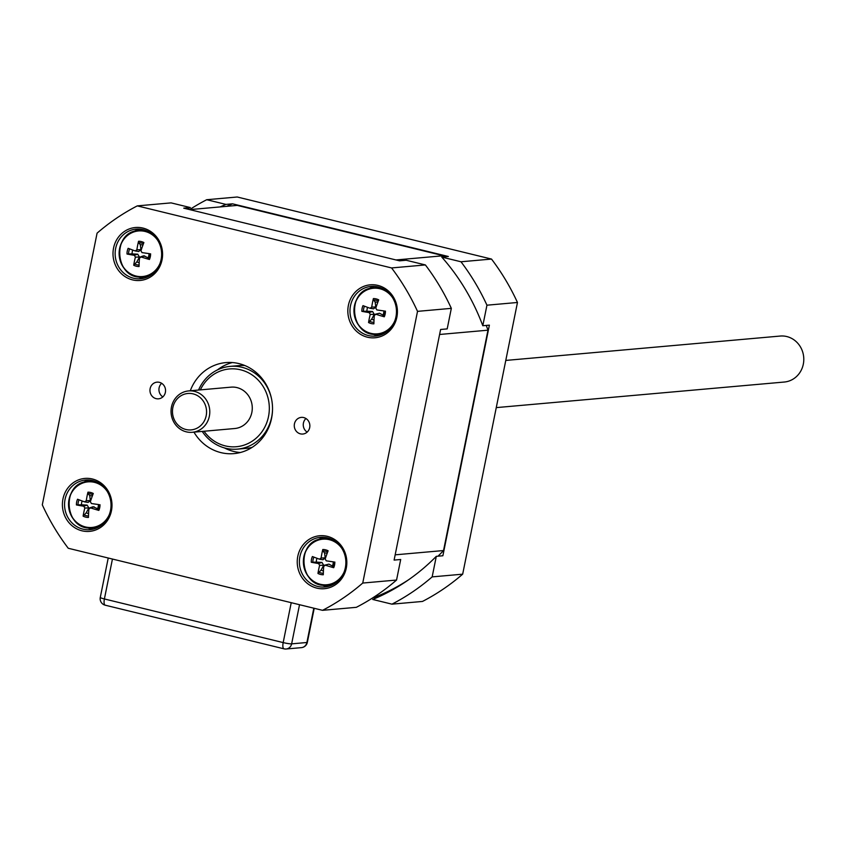 <?xml version="1.0" encoding="UTF-8"?>
<svg xmlns="http://www.w3.org/2000/svg" width="846" height="846" viewBox="0 0 846 846"><rect width="100%" height="100%" fill="white"/><g stroke="black" fill="none" stroke-linecap="round" stroke-linejoin="round"><path stroke-width="1.27" d="M202.236 431.407A41.539 38.726 -95.1 0 0 237.472 449.131A41.539 38.726 -95.1 0 0 242.939 448.221A41.539 38.726 -95.1 0 0 272.518 409.972M271.513 398.752A41.539 38.726 -95.1 0 0 230.123 366.381L239.101 365.588A41.539 38.726 84.9 0 1 244.854 365.535M252.119 447.365A41.539 38.726 84.9 0 1 246.45 448.327L237.472 449.131M230.123 366.381A41.539 38.726 -95.1 0 0 198.556 390.038M194.982 431.841A20.769 19.363 -95.1 0 0 209.522 408.428A20.769 19.363 -95.1 0 0 188.573 390.926A20.769 19.363 -95.1 0 0 171.125 413.324A20.769 19.363 -95.1 0 0 192.254 432.295A20.769 19.363 -95.1 0 0 194.982 431.841M193.533 429.493A18.274 17.036 84.9 0 1 173.155 406.323A18.274 17.036 84.9 0 1 201.856 399.249A18.274 17.036 84.9 0 1 193.533 429.493M188.573 390.926L231.064 387.151A20.769 19.363 84.9 0 1 252.013 404.652A20.769 19.363 84.9 0 1 237.472 428.065A20.769 19.363 84.9 0 1 234.744 428.52L192.254 432.295M505.781 360.428L780.224 336.052A23.075 21.52 84.9 0 1 803.7 357.139A23.075 21.52 84.9 0 1 784.305 382.032L496.264 407.613M200.365 389.879A39.043 36.399 84.9 0 1 261.414 383.936A39.043 36.399 84.9 0 1 241.491 445.874A39.043 36.399 84.9 0 1 204.034 431.249M313.813 608.189L306.897 642.495A6.641 0.73 11.4 0 0 307.352 642.336L314.215 608.295M108.225 558.022L100.283 597.435A6.641 0.73 11.4 0 0 104.396 598.957A6.641 2.295 103.7 0 0 105.221 605.197L283.992 648.829A6.641 6.641 0 0 0 286.16 648.998A6.641 6.197 -95.1 0 1 284.267 648.85A6.641 2.295 -76.3 0 1 283.992 648.829A6.641 2.295 -76.3 0 1 283.177 642.59A6.641 0.73 11.4 0 0 291.637 643.859L306.897 642.495A6.641 6.197 84.9 0 1 301.419 647.634A6.641 6.641 0 0 0 307.352 642.336M100.283 597.435A6.641 6.641 0 0 0 105.221 605.197L105.221 605.197A6.641 2.295 103.7 0 0 105.486 605.218M301.419 647.634L286.16 648.998A6.641 6.197 -95.1 0 0 291.637 643.859L299.526 604.71M92.33 495.999A9.063 8.449 84.9 0 0 89.718 495.597L88.069 493.641L87.952 492.182A41.496 17.999 98.2 0 0 86.271 500.737L84.611 501.868A41.496 2.517 -161.6 0 1 77.557 499.235A12.637 11.791 -95.1 0 0 76.415 504.925A41.496 6.472 4.3 0 0 83.733 506.215L84.812 508.012A41.496 17.11 110.5 0 0 83.12 516.145L86.25 512.761A9.063 8.449 84.9 0 0 88.587 513.585M82.178 500.969A9.063 8.449 84.9 0 0 81.491 504.798L76.415 504.925M83.12 516.145A12.637 11.791 -95.1 0 0 88.449 517.445A41.496 11.252 -82.7 0 1 88.883 509.006L90.543 507.875L89.729 507.875L93.028 506.743L97.554 508.721A9.063 8.449 84.9 0 0 98.4 504.523L91.421 503.529L90.342 501.731A41.496 10.364 -71.1 0 1 93.282 493.482A12.637 11.791 -95.1 0 0 87.952 492.182M94.107 506.817L90.543 507.875A41.496 9.264 15 0 0 98.845 510.402L97.554 508.721M98.845 510.402A12.637 11.791 -95.1 0 0 99.997 504.702M109.197 514.854A22.884 21.34 84.9 0 1 82.242 525.874A22.884 21.34 84.9 0 1 69.52 497.818A22.884 21.34 84.9 0 1 94.466 482.357A22.884 21.34 84.9 0 1 107.104 491.23M89.718 495.597L90.353 500.536L88.121 502.439L84.611 501.868M98.305 527.206A23.254 21.689 84.9 0 1 96.73 527.407L92.277 527.809A23.254 21.689 -95.1 0 0 104.872 521.971M101.594 484.991A23.254 21.689 -95.1 0 0 94.794 481.977A23.254 21.689 -95.1 0 0 88.164 481.469L92.616 481.078A23.254 21.689 84.9 0 1 94.202 480.993M81.491 504.798L87.149 505.115L88.851 507.97L86.25 512.761M98.4 504.523L94.604 504.026M142.932 245.086A9.063 8.449 84.9 0 0 140.309 244.684L138.67 242.717L138.554 241.258A41.496 17.999 98.2 0 0 136.872 249.813L135.201 250.945A41.496 2.517 -161.6 0 1 128.158 248.312A12.637 11.791 -95.1 0 0 127.006 254.012A41.496 6.472 4.3 0 0 134.324 255.302L135.402 257.099A41.496 17.11 110.5 0 0 133.721 265.232L136.851 261.848A9.063 8.449 84.9 0 0 139.178 262.662M132.78 250.056A9.063 8.449 84.9 0 0 132.092 253.885L127.006 254.012M133.721 265.232A12.637 11.791 -95.1 0 0 139.051 266.532A41.496 11.252 -82.7 0 1 139.474 258.093L141.145 256.962L140.32 256.962L143.619 255.82L148.145 257.797A9.063 8.449 84.9 0 0 148.991 253.599L142.022 252.605L140.944 250.807A41.496 10.364 -71.1 0 1 143.883 242.559A12.637 11.791 -95.1 0 0 138.554 241.258M144.698 255.894L141.145 256.962A41.496 9.264 15 0 0 149.446 259.479L148.145 257.797M149.446 259.479A12.637 11.791 -95.1 0 0 150.588 253.789M159.788 263.941A22.884 21.34 84.9 0 1 132.833 274.961A22.884 21.34 84.9 0 1 120.111 246.895A22.884 21.34 84.9 0 1 145.057 231.444A22.884 21.34 84.9 0 1 157.694 240.317M140.309 244.684L140.944 249.623L138.723 251.516L135.201 250.945M148.896 276.293A23.254 21.689 84.9 0 1 147.331 276.494L142.868 276.885A23.254 21.689 -95.1 0 0 155.474 271.058M152.185 234.067A23.254 21.689 -95.1 0 0 145.385 231.053A23.254 21.689 -95.1 0 0 138.755 230.546L143.207 230.154A23.254 21.689 84.9 0 1 144.793 230.08M132.092 253.885L137.739 254.202L139.442 257.057L136.851 261.848M148.991 253.599L145.195 253.102M327.169 553.316A9.063 8.449 84.9 0 0 324.557 552.914L322.908 550.947L322.791 549.498A41.496 17.999 98.2 0 0 321.11 558.043L319.45 559.174A41.496 2.517 -161.6 0 1 312.396 556.541A12.637 11.791 -95.1 0 0 311.254 562.241A41.496 6.472 4.3 0 0 318.572 563.531L319.64 565.329A41.496 17.11 110.5 0 0 317.959 573.461L321.089 570.077A9.063 8.449 84.9 0 0 323.426 570.891M317.017 558.286A9.063 8.449 84.9 0 0 316.33 562.114L311.254 562.241M324.589 565.181L328.935 564.134L332.393 566.027A9.063 8.449 84.9 0 0 333.239 561.839L326.26 560.835L325.181 559.037A41.496 10.364 -71.1 0 1 328.121 550.799A12.637 11.791 -95.1 0 0 322.791 549.498M317.959 573.461A12.637 11.791 -95.1 0 0 323.288 574.762A41.496 11.252 -82.7 0 1 323.722 566.323L325.382 565.191A41.496 9.264 15 0 0 333.684 567.708L332.393 566.027M333.684 567.708A12.637 11.791 -95.1 0 0 334.836 562.019M344.036 572.171A22.884 21.34 84.9 0 1 317.081 583.19A22.884 21.34 84.9 0 1 304.359 555.135A22.884 21.34 84.9 0 1 329.305 539.674A22.884 21.34 84.9 0 1 341.943 548.546M324.568 565.191L328.935 564.134M333.144 584.523A23.254 21.689 84.9 0 1 331.569 584.723L327.116 585.115A23.254 21.689 -95.1 0 0 339.711 579.288M336.433 542.297A23.254 21.689 -95.1 0 0 329.633 539.283A23.254 21.689 -95.1 0 0 323.003 538.786L327.455 538.384A23.254 21.689 84.9 0 1 329.041 538.31M316.33 562.114L321.977 562.431L323.69 565.287L321.089 570.077M324.557 552.914L325.192 557.852L322.961 559.745L319.672 559.238M333.239 561.839L329.506 561.342M377.771 302.392A9.063 8.449 84.9 0 0 375.148 301.99L373.509 300.034L373.393 298.575A41.496 17.999 98.2 0 0 371.711 307.13L370.04 308.261A41.496 2.517 -161.6 0 1 362.997 305.628A12.637 11.791 -95.1 0 0 361.845 311.317A41.496 6.472 4.3 0 0 369.163 312.608L370.241 314.405A41.496 17.11 110.5 0 0 368.56 322.548L371.69 319.154A9.063 8.449 84.9 0 0 374.017 319.978M367.619 307.362A9.063 8.449 84.9 0 0 366.931 311.191L361.845 311.317M375.18 314.268L379.537 313.21L382.984 315.114A9.063 8.449 84.9 0 0 383.83 310.916L376.851 309.922L375.783 308.124A41.496 10.364 -71.1 0 1 378.722 299.875A12.637 11.791 -95.1 0 0 373.393 298.575M368.56 322.548A12.637 11.791 -95.1 0 0 373.89 323.849A41.496 11.252 -82.7 0 1 374.313 315.399L375.973 314.268A41.496 9.264 15 0 0 384.274 316.795L382.984 315.114M384.274 316.795A12.637 11.791 -95.1 0 0 385.427 311.095M394.627 321.247A22.884 21.34 84.9 0 1 367.672 332.267A22.884 21.34 84.9 0 1 354.95 304.211A22.884 21.34 84.9 0 1 379.896 288.75A22.884 21.34 84.9 0 1 392.533 297.623M375.159 314.268L379.537 313.21M383.735 333.599A23.254 21.689 84.9 0 1 382.17 333.8L377.707 334.202A23.254 21.689 -95.1 0 0 390.313 328.364M387.024 291.384A23.254 21.689 -95.1 0 0 380.224 288.37A23.254 21.689 -95.1 0 0 373.594 287.862L378.046 287.471A23.254 21.689 84.9 0 1 379.632 287.386M366.931 311.191L372.578 311.508L374.281 314.374L371.69 319.154M375.148 301.99L375.783 306.939L373.562 308.832L370.262 308.314M383.83 310.916L380.034 310.419M375.994 598.069L373.403 597.435M226.76 206.329A211.828 197.488 84.9 0 1 232.513 203.823L448.348 256.497L441.76 257.078A211.828 197.488 84.9 0 1 482.802 325.731L489.379 325.15L442.881 555.759L436.303 556.34A211.828 197.488 84.9 0 1 372.726 599.465L391.952 604.16A224.285 209.11 -95.1 0 0 432.158 576.887L436.303 556.34M189.737 209.618L237.229 205.398L443.473 255.735A208.581 194.464 84.9 0 1 444.488 256.835M486.249 325.424A208.581 194.464 84.9 0 1 487.973 330.183L443.537 550.545A208.581 194.464 84.9 0 1 437.985 556.192M408.375 579.922A208.581 194.464 84.9 0 1 374.598 597.308L373.456 597.403M220.182 206.91A211.828 197.488 84.9 0 1 225.935 204.404L232.513 203.823M482.802 325.731L486.947 305.195A224.285 209.11 -95.1 0 0 460.985 261.774L441.76 257.078M460.985 261.774L491.505 259.066A224.285 209.11 84.9 0 1 517.466 302.477L462.677 574.17A224.285 209.11 84.9 0 1 422.471 601.443L391.952 604.16M225.935 204.404L206.71 199.719L237.229 197.002L491.505 259.066M206.71 199.719A224.285 209.11 -95.1 0 0 189.652 209.597M432.158 576.887L462.677 574.17M517.466 302.477L486.947 305.195M391.571 267.939L137.285 205.885A224.285 209.11 -95.1 0 0 97.079 233.158L42.3 504.851A224.285 209.11 -95.1 0 0 68.251 548.261L322.538 610.326A224.285 209.11 -95.1 0 0 362.744 583.053L417.522 311.36A224.285 209.11 -95.1 0 0 391.571 267.939L425.379 264.935L406.154 260.24L399.576 260.832L183.741 208.158L190.329 207.566A211.828 197.488 -95.1 0 0 187.061 208.962M362.744 583.053L396.552 580.049L400.697 559.502L394.109 560.084L440.607 329.485L447.196 328.893L451.33 308.356L417.522 311.36M161.639 383.301A8.365 7.794 -95.1 0 0 162.844 396.89M165.382 392.354A8.365 7.794 84.9 0 1 158.498 398.826A8.365 7.794 84.9 0 1 149.996 391.18A8.365 7.794 84.9 0 1 157.018 382.159A8.365 7.794 84.9 0 1 165.382 392.354M305.956 418.516A8.365 7.794 -95.1 0 0 307.161 432.105M309.689 427.568A8.365 7.794 84.9 0 1 302.805 434.04A8.365 7.794 84.9 0 1 294.302 426.405A8.365 7.794 84.9 0 1 301.324 417.385A8.365 7.794 84.9 0 1 309.689 427.568M217.422 369.924A45.684 42.596 84.9 0 1 232.354 362.553M240.338 452.515A45.684 42.596 84.9 0 1 224.349 447.883M110.519 510.402A24.925 23.233 84.9 0 1 90.004 529.67A24.925 23.233 84.9 0 1 64.656 506.913A24.925 23.233 84.9 0 1 85.594 480.031A24.925 23.233 84.9 0 1 110.519 510.402M111.439 510.825A26.586 24.788 -95.1 0 0 79.598 479.513A26.586 24.788 -95.1 0 0 70.556 524.383A26.586 24.788 -95.1 0 0 111.439 510.825M297.792 556.298A26.586 24.788 -95.1 0 0 329.633 587.61A26.586 24.788 -95.1 0 0 338.675 542.741A26.586 24.788 -95.1 0 0 297.792 556.298M162.03 259.902A26.586 24.788 -95.1 0 0 130.189 228.6A26.586 24.788 -95.1 0 0 121.147 273.459A26.586 24.788 -95.1 0 0 162.03 259.902M193.956 432.147A45.684 42.596 -95.1 0 0 233.951 453.615A45.684 42.596 -95.1 0 0 271.577 418.273A45.684 42.596 -95.1 0 0 225.871 362.596A45.684 42.596 -95.1 0 0 190.287 390.778M348.383 305.385A26.586 24.788 -95.1 0 0 380.224 336.687A26.586 24.788 -95.1 0 0 389.276 291.828A26.586 24.788 -95.1 0 0 348.383 305.385M89.052 479.999A24.925 23.233 -95.1 0 0 82.728 482.717M86.704 527.534A24.925 23.233 -95.1 0 0 93.42 529.088M299.907 556.615A24.925 23.233 84.9 0 1 320.423 537.337A24.925 23.233 84.9 0 1 345.771 560.105A24.925 23.233 84.9 0 1 324.832 586.987A24.925 23.233 84.9 0 1 299.907 556.615M317.567 540.034A24.925 23.233 84.9 0 1 323.891 537.316M328.248 586.405A24.925 23.233 84.9 0 1 321.543 584.85M350.498 305.702A24.925 23.233 84.9 0 1 371.024 286.424A24.925 23.233 84.9 0 1 396.372 309.192A24.925 23.233 84.9 0 1 375.434 336.074A24.925 23.233 84.9 0 1 350.498 305.702M372.145 333.927A24.925 23.233 -95.1 0 0 378.849 335.492M374.482 286.392A24.925 23.233 -95.1 0 0 368.158 289.11M161.11 259.479A24.925 23.233 84.9 0 1 140.595 278.757A24.925 23.233 84.9 0 1 115.246 255.989A24.925 23.233 84.9 0 1 136.185 229.107A24.925 23.233 84.9 0 1 161.11 259.479M144.01 278.175A24.925 23.233 84.9 0 1 137.306 276.61M133.319 231.804A24.925 23.233 84.9 0 1 139.653 229.076M396.552 580.049A224.285 209.11 84.9 0 1 356.346 607.322L322.538 610.326M137.285 205.885L171.104 202.881L190.329 207.566M425.379 264.935A224.285 209.11 84.9 0 1 451.33 308.356M395.167 554.839L443.537 550.545M487.973 330.183L439.603 334.477M395.97 259.955L443.473 255.735M291.225 602.68L283.177 642.59L104.396 598.957L112.444 559.047M88.069 493.641A11.167 10.416 84.9 0 1 92.806 494.73M78.022 505.041A11.167 10.416 84.9 0 1 79.059 499.796M88.492 515.954A11.167 10.416 84.9 0 1 83.817 514.738M98.845 504.554A11.167 10.416 84.9 0 1 97.766 509.863M88.164 481.469A23.254 21.689 -95.1 0 0 68.621 506.553A23.254 21.689 -95.1 0 0 92.277 527.809C64.497 531.796 60.108 482.442 88.164 481.469M83.733 506.215L87.149 505.115M84.812 508.012L88.851 507.97M86.271 500.737L90.353 500.536M94.636 504.026L91.4 503.529L94.667 504.036M138.67 242.717A11.167 10.416 84.9 0 1 143.408 243.807M128.613 254.117A11.167 10.416 84.9 0 1 129.65 248.883M139.082 265.041A11.167 10.416 84.9 0 1 134.408 263.825M149.435 253.631A11.167 10.416 84.9 0 1 148.367 258.939M138.755 230.546A23.254 21.689 -95.1 0 0 119.212 255.64A23.254 21.689 -95.1 0 0 142.868 276.885C115.088 280.872 110.71 231.518 138.755 230.546M134.324 255.302L137.739 254.202M135.402 257.099L139.442 257.057M136.872 249.813L140.944 249.623M322.908 550.947A11.167 10.416 84.9 0 1 327.645 552.036M312.851 562.347A11.167 10.416 84.9 0 1 313.898 557.112M323.331 573.271A11.167 10.416 84.9 0 1 318.656 572.055M333.684 561.86A11.167 10.416 84.9 0 1 332.605 567.169M323.003 538.786A23.254 21.689 -95.1 0 0 303.46 563.87A23.254 21.689 -95.1 0 0 327.116 585.115C299.336 589.102 294.947 539.759 323.003 538.786M318.572 563.531L321.977 562.431M319.64 565.329L323.69 565.287M321.11 558.043L325.192 557.852M373.509 300.034A11.167 10.416 84.9 0 1 378.247 301.123M363.452 311.434A11.167 10.416 84.9 0 1 364.489 306.199M373.921 322.347A11.167 10.416 84.9 0 1 369.247 321.142M384.274 310.947A11.167 10.416 84.9 0 1 383.206 316.256M373.594 287.862A23.254 21.689 -95.1 0 0 354.051 312.946A23.254 21.689 -95.1 0 0 377.707 334.202C349.927 338.189 345.549 288.835 373.594 287.862M369.163 312.608L372.578 311.508M370.241 314.405L374.281 314.374M371.711 307.13L375.783 306.939M380.065 310.419L376.83 309.922L380.097 310.429"/></g></svg>
